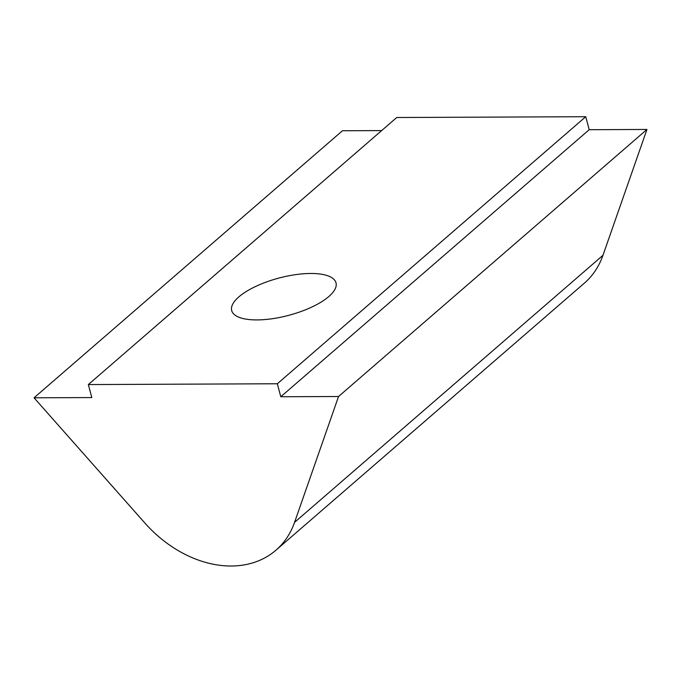 <?xml version="1.0" encoding="UTF-8"?>
<svg xmlns="http://www.w3.org/2000/svg" width="681" height="681" viewBox="0 0 681 681"><rect width="100%" height="100%" fill="white"/><g stroke="black" fill="none" stroke-linecap="round" stroke-linejoin="round"><path stroke-width="1.02" d="M238.852 296.89A53.961 19.272 -14.9 0 0 231.702 310.57A53.961 19.272 -14.9 0 0 272.357 318.708A53.961 19.272 -14.9 0 0 328.855 296.507A53.961 19.272 -14.9 0 0 336.005 282.819A53.961 19.272 -14.9 0 0 295.358 274.681A53.961 19.272 -14.9 0 0 238.852 296.89M585.745 116.715L277.337 383.761L88.343 384.569L396.751 117.515L585.745 116.715L589.201 129.705L280.793 396.751L338.542 396.504L294.558 522.361A107.93 81.328 49.1 0 1 275.958 550.188A107.93 81.328 49.1 0 1 144.84 522.999L34.05 397.798L91.799 397.559L88.343 384.569M277.337 383.761L280.793 396.751M589.201 129.705L646.95 129.458L602.957 255.315A107.93 81.328 49.1 0 1 584.366 283.143L275.958 550.188M34.05 397.798L342.458 130.752L381.658 130.582M646.95 129.458L338.542 396.504M602.957 255.315L294.558 522.361"/></g></svg>
